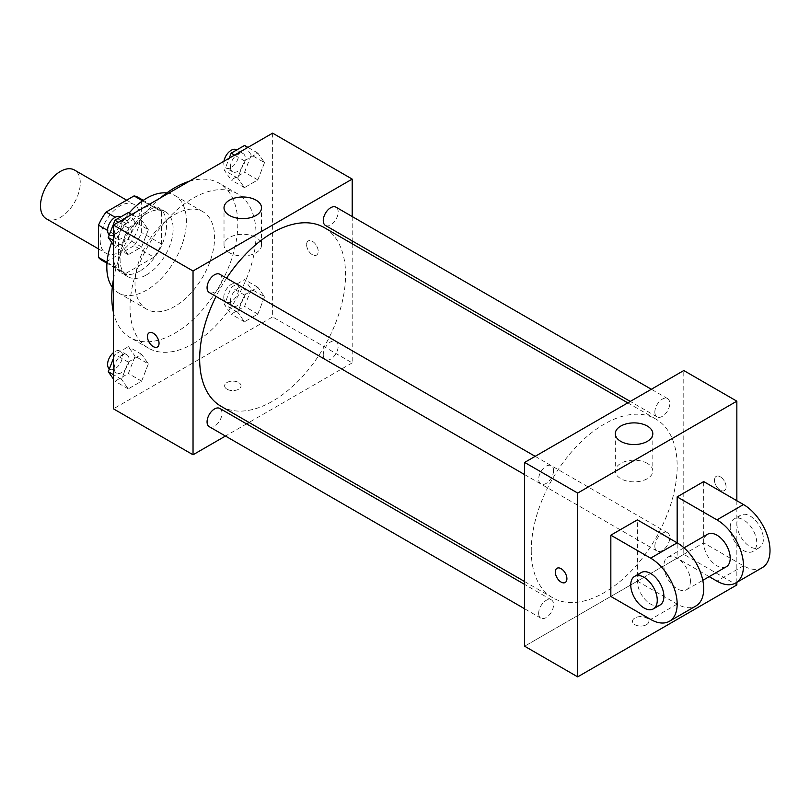 <?xml version="1.0" encoding="UTF-8"?>
<svg xmlns="http://www.w3.org/2000/svg" width="810" height="810" viewBox="0 0 810 810"><rect width="100%" height="100%" fill="white"/><g stroke="black" fill="none" stroke-linecap="round" stroke-linejoin="round"><path stroke-width="0.61" stroke-dasharray="4.05 3.04" d="M46.332 218.781A28.137 16.24 120 0 0 74.459 202.53A28.137 16.24 120 0 0 74.459 170.039M100.187 240.357A28.137 16.24 120 0 0 106.019 253.236A28.137 16.24 120 0 0 134.156 236.996A28.137 16.24 120 0 0 134.146 204.505A28.137 16.24 120 0 0 112.468 212.038A28.137 16.24 120 0 0 100.187 240.357M141.639 200.313L141.639 232.541A36.318 20.969 120 0 1 134.045 245.703L153.94 257.185A36.318 20.969 120 0 0 161.534 244.033L161.534 211.795L141.639 200.313A36.318 20.969 120 0 0 138.237 197.417M134.045 245.703L106.12 261.822A36.318 20.969 120 0 1 101.928 260.324M153.94 257.185L126.016 273.304L106.12 261.822M107.031 262.339L118.422 268.92L118.422 236.682L107.588 230.425M118.422 268.92A36.318 20.969 120 0 0 121.824 271.806A36.318 20.969 120 0 0 126.016 273.304M161.534 211.795A36.318 20.969 120 0 0 158.132 208.909A36.318 20.969 120 0 0 153.94 207.411L142.54 200.829M118.422 236.682A36.318 20.969 120 0 1 126.016 223.53L153.94 207.411M139.978 270.986A37.513 21.657 -60 0 1 121.216 272.849A37.513 21.657 -60 0 1 121.216 229.524A37.513 21.657 -60 0 1 158.74 207.866A37.513 21.657 -60 0 1 164.491 237.927A37.513 21.657 -60 0 1 139.978 270.986M146.61 274.823A37.513 21.657 120 0 0 171.123 241.755A37.513 21.657 120 0 0 165.372 211.694A37.513 21.657 120 0 0 136.455 221.748A37.513 21.657 120 0 0 120.082 259.504A37.513 21.657 120 0 0 127.848 276.676A37.513 21.657 120 0 0 146.61 274.823M126.016 223.53L115.182 217.272M161.534 244.033L141.639 232.541M166.769 192.932A56.275 32.491 -60 0 1 174.747 195.453A56.275 32.491 -60 0 1 183.374 240.55A56.275 32.491 -60 0 1 146.61 290.132A56.275 32.491 -60 0 1 118.473 292.916A56.275 32.491 -60 0 1 112.306 287.277M111.679 242.362A56.275 32.491 -60 0 1 129.154 212.969M174.798 306.403A56.275 32.491 -60 0 1 146.661 309.197A56.275 32.491 -60 0 1 146.661 244.215A56.275 32.491 -60 0 1 202.935 211.724A56.275 32.491 -60 0 1 211.562 256.821A56.275 32.491 -60 0 1 174.798 306.403M189.155 181.339A89.1 51.445 -60 0 1 219.348 183.293A89.1 51.445 -60 0 1 233.007 254.694A89.1 51.445 -60 0 1 174.798 333.214A89.1 51.445 -60 0 1 130.248 337.618A89.1 51.445 -60 0 1 113.451 312.457M113.451 279.298A89.1 51.445 -60 0 1 160.441 197.913M193.033 343.744A89.1 51.445 120 0 0 251.242 265.224A89.1 51.445 120 0 0 237.583 193.823A89.1 51.445 120 0 0 168.925 217.698A89.1 51.445 120 0 0 130.035 307.365A89.1 51.445 120 0 0 148.483 348.148A89.1 51.445 120 0 0 193.033 343.744M264.526 296.794L257.833 314.067L244.428 321.803L237.725 312.265L244.428 295.002L257.833 287.256L264.526 296.794L257.833 314.067L244.428 321.803L237.725 312.265L244.428 295.002L257.833 287.256L264.526 296.794L251.262 289.14L244.569 306.403L231.164 314.138L224.461 304.611L231.164 287.337L244.569 279.602L251.262 289.14M264.526 162.628L257.833 179.901L244.428 187.636L237.725 178.099L244.428 160.836L257.833 153.09L264.526 162.628L257.833 179.901L244.428 187.636L237.725 178.099L244.428 160.836L257.833 153.09L264.526 162.628L251.262 154.973L244.569 172.236L231.164 179.972L224.461 170.444L229.21 158.203M272.616 133.144L272.616 316.933L113.451 408.827M148.341 363.872L141.639 381.145L128.233 388.881L121.54 379.353L128.233 362.08L141.639 354.345L148.341 363.872L141.639 381.145L128.233 388.881L121.54 379.353L128.233 362.08L141.639 354.345L148.341 363.872L135.078 356.218L128.375 373.491L114.969 381.226L113.451 379.06M148.341 229.706L141.639 246.979L128.233 254.715L121.54 245.187L128.233 227.914L141.639 220.178L148.341 229.706L141.639 246.979L128.233 254.715L121.54 245.187L128.233 227.914L141.639 220.178L148.341 229.706L135.078 222.051L128.375 239.325L114.969 247.06L113.451 244.893M352.198 243.749L352.198 362.88L272.616 316.933M352.198 362.88L249.035 422.445M246.554 423.883L225.464 436.053M227.023 389.205A8.211 4.738 0 0 0 235.963 390.238A8.211 4.738 0 0 0 241.036 385.854A8.211 4.738 0 0 0 232.824 381.115A8.211 4.738 0 0 0 224.623 385.854A8.211 4.738 0 0 0 227.023 389.205A8.211 4.738 0 0 0 235.963 390.228A8.211 4.738 0 0 0 241.036 385.854A8.211 4.738 0 0 0 232.824 381.115A8.211 4.738 0 0 0 224.623 385.854A8.211 4.738 0 0 0 227.023 389.205M221.029 406.286A103.164 59.565 120 0 0 324.202 346.72A103.164 59.565 120 0 0 324.202 227.59M226.577 278.174A103.164 59.565 120 0 0 216.027 296.44M352.198 216.543L352.198 240.894M325.438 225.443A10.54 6.085 120 0 0 335.988 219.358A10.54 6.085 120 0 0 335.988 207.178M323.261 354.78A10.54 6.085 120 0 0 325.438 359.61A10.54 6.085 120 0 0 335.988 353.524A10.54 6.085 120 0 0 335.988 341.344A10.54 6.085 120 0 0 327.858 344.169A10.54 6.085 120 0 0 323.261 354.78M209.253 426.688A10.54 6.085 120 0 0 219.793 420.603A10.54 6.085 120 0 0 219.793 408.432M219.793 274.266A10.54 6.085 -60 0 1 221.981 279.085A10.54 6.085 -60 0 1 217.374 289.697A10.54 6.085 -60 0 1 209.253 292.521M306.605 244.66A8.211 4.738 -120 0 0 310.19 252.923A8.211 4.738 -120 0 0 316.507 255.12A8.211 4.738 -120 0 0 316.507 245.643A8.211 4.738 -120 0 0 308.306 240.904A8.211 4.738 -120 0 0 306.605 244.66A8.211 4.738 -120 0 0 310.179 252.923A8.211 4.738 -120 0 0 316.507 255.13A8.211 4.738 -120 0 0 316.507 245.653A8.211 4.738 -120 0 0 308.296 240.914A8.211 4.738 -120 0 0 306.595 244.671M149.141 332.799L149.141 332.799A8.211 4.738 60 0 1 155.469 334.996A8.211 4.738 60 0 1 159.054 343.258A8.211 4.738 60 0 1 157.353 347.014L157.343 347.014M229.513 252.781A18.762 10.834 180 0 1 224.016 245.116A18.762 10.834 180 0 1 242.777 234.292A18.762 10.834 180 0 1 261.529 245.116A18.762 10.834 180 0 1 249.956 255.13A18.762 10.834 180 0 1 229.513 252.781M531.259 550.496A103.164 59.565 120 0 0 552.633 597.729A103.164 59.565 120 0 0 655.796 538.164A103.164 59.565 120 0 0 655.796 419.033A103.164 59.565 120 0 0 576.295 446.675A103.164 59.565 120 0 0 531.259 550.496M553.574 470.539A10.54 6.085 -60 0 1 548.967 481.14A10.54 6.085 -60 0 1 540.847 483.965A10.54 6.085 -60 0 1 540.847 471.795A10.54 6.085 -60 0 1 551.387 465.709A10.54 6.085 -60 0 1 553.574 470.539M654.855 546.223A10.54 6.085 120 0 0 657.042 551.053A10.54 6.085 120 0 0 667.582 544.968A10.54 6.085 120 0 0 667.582 532.798A10.54 6.085 120 0 0 659.451 535.612A10.54 6.085 120 0 0 654.855 546.223M538.66 613.312A10.54 6.085 120 0 0 540.847 618.131A10.54 6.085 120 0 0 551.387 612.046A10.54 6.085 120 0 0 551.387 599.876A10.54 6.085 120 0 0 543.267 602.701A10.54 6.085 120 0 0 538.66 613.312M654.855 412.057A10.54 6.085 120 0 0 657.042 416.887A10.54 6.085 120 0 0 667.582 410.802A10.54 6.085 120 0 0 667.582 398.621A10.54 6.085 120 0 0 659.451 401.446A10.54 6.085 120 0 0 654.855 412.057M683.792 554.323L524.627 646.218L683.792 554.323L683.792 370.534L683.792 554.323L736.847 584.962M128.375 212.524L135.078 222.051M114.22 234.09A10.54 6.085 120 0 0 116.407 238.92A10.54 6.085 120 0 0 126.947 232.834A10.54 6.085 120 0 0 126.947 220.654A10.54 6.085 120 0 0 118.817 223.479A10.54 6.085 120 0 0 114.22 234.09M141.639 246.979L128.375 239.325M128.233 254.715L114.969 247.06M121.54 245.187L113.451 240.519M128.233 227.914L118.351 222.213M141.639 220.178L131.757 214.468M109.33 234.789A10.54 6.085 120 0 0 109.775 235.092A10.54 6.085 120 0 0 120.315 229.007A10.54 6.085 120 0 0 120.315 216.827M244.569 145.435L251.262 154.973M230.415 167.012A10.54 6.085 120 0 0 232.591 171.831A10.54 6.085 120 0 0 243.132 165.746A10.54 6.085 120 0 0 243.132 153.576A10.54 6.085 120 0 0 235.011 156.401A10.54 6.085 120 0 0 230.415 167.012M257.833 179.901L244.569 172.236M244.428 187.636L231.164 179.972M237.725 178.099L224.461 170.444M244.428 160.836L234.546 155.125M257.833 153.09L247.951 147.39M223.955 161.241A10.54 6.085 120 0 0 223.783 163.185A10.54 6.085 120 0 0 225.96 168.004A10.54 6.085 120 0 0 236.5 161.919A10.54 6.085 120 0 0 236.5 149.749M113.451 358.344L114.969 354.426L128.375 346.69L135.078 356.218M114.22 368.256A10.54 6.085 120 0 0 116.407 373.086A10.54 6.085 120 0 0 126.947 367.001A10.54 6.085 120 0 0 126.947 354.831A10.54 6.085 120 0 0 118.817 357.645A10.54 6.085 120 0 0 114.22 368.256M141.639 381.145L128.375 373.491M128.233 388.881L114.969 381.226M121.54 379.353L113.451 374.686M128.233 362.08L114.969 354.426M141.639 354.345L128.375 346.69M109.33 368.955A10.54 6.085 120 0 0 109.775 369.259A10.54 6.085 120 0 0 120.315 363.174A10.54 6.085 120 0 0 120.315 350.993A10.54 6.085 120 0 0 113.451 352.633M230.415 301.178A10.54 6.085 120 0 0 232.591 305.998A10.54 6.085 120 0 0 243.132 299.913A10.54 6.085 120 0 0 243.132 287.742A10.54 6.085 120 0 0 235.011 290.567A10.54 6.085 120 0 0 230.415 301.178M257.833 314.067L244.569 306.403M244.428 321.803L231.164 314.138M237.725 312.265L224.461 304.611M244.428 295.002L231.164 287.337M257.833 287.256L244.569 279.602M223.783 297.351A10.54 6.085 120 0 0 225.96 302.171A10.54 6.085 120 0 0 236.5 296.085A10.54 6.085 120 0 0 236.5 283.915A10.54 6.085 120 0 0 228.379 286.74A10.54 6.085 120 0 0 223.783 297.351M565.208 582.491L565.218 582.491A8.211 4.738 -120 0 0 565.218 582.491A8.211 4.738 -120 0 0 565.218 573.014A8.211 4.738 -120 0 0 557.007 568.276L556.996 568.276M647.322 463.371A18.762 10.834 0 0 0 626.879 461.022A18.762 10.834 0 0 0 615.296 471.025A18.762 10.834 0 0 0 634.058 481.859A18.762 10.834 0 0 0 652.809 471.025A18.762 10.834 0 0 0 647.322 463.371M720.272 476.796A8.211 4.738 -120 0 0 716.172 476.381A8.211 4.738 -120 0 0 716.172 485.858A8.211 4.738 -120 0 0 724.373 490.597A8.211 4.738 -120 0 0 725.628 484.026A8.211 4.738 -120 0 0 720.272 476.796M736.847 500.722L736.847 582.329M720.262 476.796A8.211 4.738 60 0 1 725.628 484.026A8.211 4.738 60 0 1 724.373 490.607A8.211 4.738 60 0 1 716.162 485.868A8.211 4.738 60 0 1 716.162 476.391A8.211 4.738 60 0 1 720.262 476.796M646.491 624.682A8.211 4.738 0 0 0 648.891 621.331A8.211 4.738 0 0 0 640.69 616.592A8.211 4.738 0 0 0 632.478 621.331A8.211 4.738 0 0 0 637.551 625.715A8.211 4.738 0 0 0 646.491 624.682A8.211 4.738 180 0 1 637.551 625.705A8.211 4.738 180 0 1 632.478 621.331A8.211 4.738 180 0 1 640.69 616.592A8.211 4.738 180 0 1 648.891 621.331A8.211 4.738 180 0 1 646.491 624.682M610.841 596.443L637.369 581.135L637.369 519.868M762.24 567.668A37.513 21.657 60 0 1 743.479 565.815L703.688 542.842L677.16 558.161L677.16 542.842M703.688 542.842L703.688 481.575M690.424 581.124A18.762 10.834 60 0 1 686.546 589.721A18.762 10.834 60 0 1 667.784 578.887A18.762 10.834 60 0 1 667.784 557.229A18.762 10.834 60 0 1 682.243 562.251A18.762 10.834 60 0 1 690.424 581.124M637.369 581.135L677.16 604.098A37.513 21.657 -120 0 0 695.922 605.961M726.337 566.747A18.762 10.834 60 0 1 707.576 555.913A18.762 10.834 60 0 1 707.576 534.256M709.185 576.639L677.16 558.161M660.018 605.029A18.762 10.834 60 0 1 641.257 594.206A18.762 10.834 60 0 1 641.257 572.538M730.215 527.523A18.762 10.834 60 0 1 734.103 518.937A18.762 10.834 60 0 1 752.865 529.77A18.762 10.834 60 0 1 752.865 551.428A18.762 10.834 60 0 1 738.406 546.406A18.762 10.834 60 0 1 730.215 527.523M736.847 523.695A18.762 10.834 -120 0 0 745.038 542.568A18.762 10.834 -120 0 0 759.496 547.601A18.762 10.834 -120 0 0 759.496 525.943A18.762 10.834 -120 0 0 740.735 515.109A18.762 10.834 -120 0 0 736.847 523.695M677.16 604.098L650.633 619.417M743.479 565.815L716.951 581.135M98.526 248.913L106.019 253.236M126.664 200.181L134.146 204.505M165.372 211.694L158.74 207.866M127.848 276.676L121.216 272.849M158.132 208.909L143.279 200.323M121.824 271.806L106.96 263.23M202.935 211.724L174.747 195.453M146.661 309.197L118.473 292.916M237.583 193.823L219.348 183.293M148.483 348.148L130.248 337.618M261.529 245.116L261.529 207.805M224.016 245.116L224.016 207.805M655.796 419.033L627.801 402.874M552.633 597.729L524.627 581.56M524.627 474.609L540.847 483.965M535.167 456.344L551.387 465.709M667.582 532.798L335.988 341.344M657.042 551.053L325.438 359.61M551.387 599.876L524.627 584.425M540.847 618.131L524.627 608.776M667.582 398.621L651.361 389.266M657.042 416.887L630.281 401.436M126.947 220.654L120.609 216.999M116.407 238.92L109.775 235.092M243.132 153.576L236.803 149.921M232.591 171.831L225.96 168.004M126.947 354.831L120.315 350.993M116.407 373.086L109.775 369.259M243.132 287.742L236.5 283.915M232.591 305.998L225.96 302.171M615.296 433.714L615.296 471.025M652.809 433.714L652.809 471.025M686.546 589.721L702.786 580.335M667.784 557.229L684.025 547.844M740.735 515.109L734.103 518.937M759.496 547.601L752.865 551.428"/><path stroke-width="1.21" d="M126.664 200.181L74.459 170.039A28.137 16.24 120 0 0 52.782 177.582A28.137 16.24 120 0 0 40.5 205.902A28.137 16.24 120 0 0 46.332 218.781L98.526 248.913M115.182 217.272L106.12 212.038L134.045 195.919A36.318 20.969 120 0 1 138.237 197.417L143.279 200.323M107.031 262.339L98.526 257.428A36.318 20.969 120 0 0 101.928 260.324L106.96 263.23M98.526 257.428L98.526 225.2A36.318 20.969 120 0 1 106.12 212.038M107.588 230.425L98.526 225.2M142.54 200.829L134.045 195.919M112.306 287.277A56.275 32.491 -60 0 1 111.679 242.362M129.154 212.969A56.275 32.491 -60 0 1 166.769 192.932M113.451 312.457A89.1 51.445 -60 0 1 113.451 279.298M160.441 197.913A89.1 51.445 -60 0 1 189.155 181.339M225.464 436.053L193.033 454.774L113.451 408.827L113.451 225.038L272.616 133.144L352.198 179.091L352.198 216.543M249.035 422.445L246.554 423.883M216.027 296.44A103.164 59.565 120 0 0 199.665 359.053A103.164 59.565 120 0 0 221.029 406.286L524.627 581.56M627.801 402.874L324.202 227.59A103.164 59.565 120 0 0 226.577 278.174M352.198 240.894L352.198 243.749M193.033 454.774L193.033 270.986L352.198 179.091M651.361 389.266L335.988 207.178A10.54 6.085 120 0 0 327.858 210.003A10.54 6.085 120 0 0 323.261 220.614A10.54 6.085 120 0 0 325.438 225.443L630.281 401.436M524.627 584.425L219.793 408.432A10.54 6.085 120 0 0 211.673 411.257A10.54 6.085 120 0 0 207.066 421.868A10.54 6.085 120 0 0 209.253 426.688L524.627 608.776M524.627 474.609L209.253 292.521A10.54 6.085 -60 0 1 209.253 280.351A10.54 6.085 -60 0 1 219.793 274.266L535.167 456.344M193.033 270.986L113.451 225.038M229.513 215.47A18.762 10.834 180 0 1 224.016 207.805A18.762 10.834 180 0 1 242.777 196.982A18.762 10.834 180 0 1 261.529 207.805A18.762 10.834 180 0 1 249.956 217.819A18.762 10.834 180 0 1 229.513 215.47M159.043 343.258A8.211 4.738 60 0 1 157.343 347.014A8.211 4.738 60 0 1 149.141 342.276A8.211 4.738 60 0 1 149.141 332.799A8.211 4.738 60 0 1 155.459 334.996A8.211 4.738 60 0 1 159.043 343.258M157.353 347.014A8.211 4.738 60 0 1 149.141 342.276A8.211 4.738 60 0 1 149.141 332.799M736.847 582.329L736.847 584.962L577.682 676.856L524.627 646.218L524.627 462.429L683.792 370.534L736.847 401.173L736.847 500.722M113.451 244.893L108.277 237.522L114.969 220.259L128.375 212.524L131.757 214.468M113.451 240.519L108.277 237.522M118.351 222.213L114.969 220.259M120.609 216.999L120.315 216.827A10.54 6.085 120 0 0 112.185 219.652A10.54 6.085 120 0 0 107.588 230.263A10.54 6.085 120 0 0 109.33 234.789M229.21 158.203L231.164 153.171L244.569 145.435L247.951 147.39M234.546 155.125L231.164 153.171M236.803 149.921L236.5 149.749A10.54 6.085 120 0 0 229.139 151.824A10.54 6.085 120 0 0 223.955 161.241M113.451 379.06L108.277 371.689L113.451 358.344M113.451 374.686L108.277 371.689M113.451 352.633A10.54 6.085 120 0 0 107.588 364.429A10.54 6.085 120 0 0 109.33 368.955M557.007 568.276A8.211 4.738 -120 0 0 555.751 574.857A8.211 4.738 -120 0 0 561.107 582.086A8.211 4.738 -120 0 0 565.208 582.491A8.211 4.738 60 0 1 561.107 582.086A8.211 4.738 60 0 1 555.741 574.857A8.211 4.738 60 0 1 556.996 568.276A8.211 4.738 60 0 1 565.208 573.014A8.211 4.738 60 0 1 565.208 582.491M577.682 676.856L577.682 493.067L524.627 462.429L683.792 370.534M524.627 646.218L524.627 462.429M647.322 426.06A18.762 10.834 180 0 1 652.809 433.714A18.762 10.834 180 0 1 634.058 444.548A18.762 10.834 180 0 1 615.296 433.714A18.762 10.834 180 0 1 626.879 423.711A18.762 10.834 180 0 1 647.322 426.06M577.682 493.067L736.847 401.173M610.841 596.443L610.841 535.177L650.633 558.151A37.513 21.657 60 0 1 675.145 591.219A37.513 21.657 60 0 1 669.394 621.28A37.513 21.657 60 0 1 650.633 619.417L610.841 596.443M669.394 621.28L695.922 605.961A37.513 21.657 -120 0 0 701.673 575.9A37.513 21.657 -120 0 0 677.16 542.842L637.369 519.868L610.841 535.177M650.633 558.151L677.16 542.842L677.16 496.894L703.688 481.575L743.479 504.549A37.513 21.657 60 0 1 767.991 537.607A37.513 21.657 60 0 1 762.24 567.668L735.713 582.987A37.513 21.657 60 0 1 716.951 581.135L709.185 576.639M684.025 547.844L707.576 534.256A18.762 10.834 60 0 1 722.034 539.278A18.762 10.834 60 0 1 730.215 558.161A18.762 10.834 60 0 1 726.337 566.747L702.786 580.335M743.479 504.549L716.951 519.868L677.16 496.894M716.951 519.868A37.513 21.657 60 0 1 741.464 552.926A37.513 21.657 60 0 1 735.713 582.987M634.625 576.376L641.257 572.538A18.762 10.834 60 0 1 655.715 577.571A18.762 10.834 60 0 1 663.896 596.443A18.762 10.834 60 0 1 660.018 605.029L653.387 608.857A18.762 10.834 60 0 1 634.625 598.033A18.762 10.834 60 0 1 634.625 576.376A18.762 10.834 60 0 1 649.083 581.398A18.762 10.834 60 0 1 657.264 600.271A18.762 10.834 60 0 1 653.387 608.857"/></g></svg>
